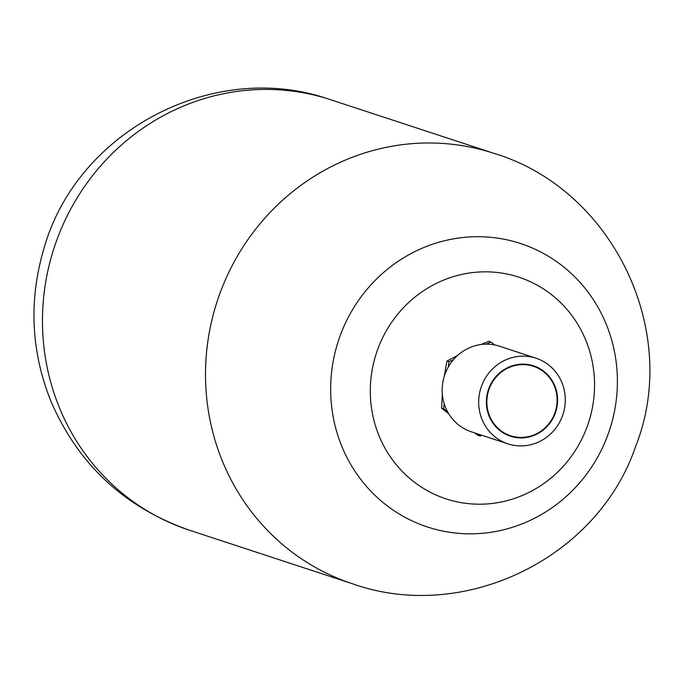 <?xml version="1.0" encoding="UTF-8"?>
<svg xmlns="http://www.w3.org/2000/svg" width="683" height="683" viewBox="0 0 683 683"><rect width="100%" height="100%" fill="white"/><g stroke="black" fill="none" stroke-linecap="round" stroke-linejoin="round"><path stroke-width="1.02" d="M589.087 349.303A116.673 111.628 108.2 0 0 399.137 312.515A116.673 111.628 108.2 0 0 459.053 502.253A116.673 111.628 108.2 0 0 589.087 349.303M610.406 335.754A149.176 142.73 108.2 0 0 367.531 288.721A149.176 142.73 108.2 0 0 444.138 531.323A149.176 142.73 108.2 0 0 610.406 335.754M542.276 430.785A37.053 35.456 108.2 0 0 537.18 367.249A37.053 35.456 108.2 0 0 486.492 405.028A37.053 35.456 108.2 0 0 542.276 430.785M497.301 364.824A45.069 43.123 108.2 0 0 479.082 408.349A45.069 43.123 108.2 0 0 507.921 443.839A45.069 43.123 108.2 0 0 562.946 414.479A45.069 43.123 108.2 0 0 536.053 358.208A45.069 43.123 108.2 0 0 497.301 364.824M536.053 358.208L499.538 346.213A45.069 43.123 108.2 0 0 460.786 352.829A45.069 43.123 108.2 0 0 442.567 396.353A45.069 43.123 108.2 0 0 471.407 431.835L507.921 443.839M501.962 371.663A36.558 34.978 -71.8 0 1 533.397 366.293A36.558 34.978 -71.8 0 1 555.211 411.934A36.558 34.978 -71.8 0 1 510.577 435.745A36.558 34.978 -71.8 0 1 487.184 406.966A36.558 34.978 -71.8 0 1 501.962 371.663M474.608 432.894L478.117 435.378L480.149 436.044L476.947 433.662M486.262 344.147L490.787 342.004L488.763 341.338L481.131 344.505M457.593 355.45L446.904 361.136L444.274 376.282M442.319 394.082L441.585 408.161L448.705 413.736M490.787 342.004L494.74 344.949M446.904 361.136L448.936 361.802L453.469 359.659M441.585 408.161L443.617 408.827L444.189 403.738M448.364 366.899L448.936 361.802M481.814 435.259L480.149 436.044M447.57 411.772L443.617 408.827M352.522 583.786L189.481 530.221A226.534 216.742 -71.8 0 1 53.026 251.25A226.534 216.742 -71.8 0 1 327.174 98.617A226.534 216.742 -71.8 0 1 330.896 99.795L493.929 153.359C612.677 188.841 681.438 331.588 635.557 446.631C597.565 558.438 463.842 623.391 352.522 583.786A226.534 216.742 -71.8 0 1 216.067 304.806A226.534 216.742 -71.8 0 1 490.206 152.181A226.534 216.742 -71.8 0 1 493.929 153.359M327.302 98.651L326.841 98.506C212.251 60.002 76.872 131.768 44.096 248.049C28.618 299.828 30.863 350.823 50.815 401.032C78.161 464.363 124.383 507.426 189.481 530.221"/></g></svg>
